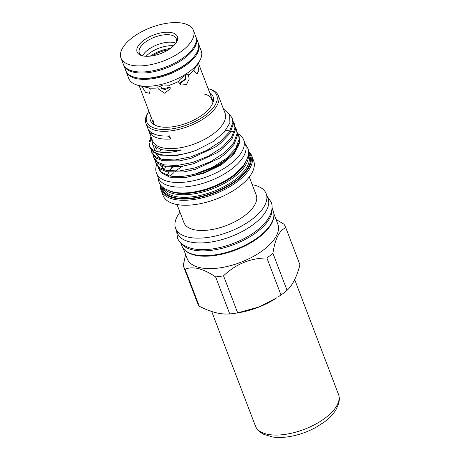 <?xml version="1.0" encoding="UTF-8"?>
<svg xmlns="http://www.w3.org/2000/svg" width="460" height="460" viewBox="0 0 460 460"><rect width="100%" height="100%" fill="white"/><g stroke="black" fill="none" stroke-linecap="round" stroke-linejoin="round"><path stroke-width="0.69" d="M232.329 131.491A46.673 21.488 -20.9 0 0 231.167 131.221M229.983 130.991A46.673 21.488 -20.9 0 0 225.67 130.468M156.555 164.904A46.673 21.488 -20.9 0 0 156.452 173.069A46.673 21.488 -20.9 0 0 167.779 181.349A46.673 21.488 -20.9 0 0 219.863 170.896A46.673 21.488 -20.9 0 0 243.65 139.771A46.673 21.488 -20.9 0 0 238.056 133.71M156.452 173.069L158.211 177.675A46.673 21.488 -20.9 0 0 169.539 185.955A46.673 21.488 -20.9 0 0 221.622 175.507A46.673 21.488 -20.9 0 0 245.41 144.377L243.65 139.771M162.667 165.698A39.56 18.216 -20.9 0 0 162.587 168.423M165.657 166.445A39.56 18.216 -20.9 0 0 164.525 169.774M181.194 243.254A48.892 22.511 -20.9 0 0 191.889 249.699A48.892 22.511 -20.9 0 0 244.122 239.993A48.892 22.511 -20.9 0 0 271.986 208.581M180.682 242.753L181.855 245.818A48.892 22.511 -20.9 0 0 193.717 254.489A48.892 22.511 -20.9 0 0 248.285 243.547A48.892 22.511 -20.9 0 0 273.205 210.933L272.038 207.868M195.954 37.024A38.784 17.854 159.1 0 1 196.167 37.53A38.784 17.854 159.1 0 1 176.398 63.399A38.784 17.854 159.1 0 1 133.118 72.082A38.784 17.854 159.1 0 1 123.705 65.205A38.784 17.854 159.1 0 1 123.527 64.682M196.167 37.53L198.208 42.878A38.784 17.854 159.1 0 1 193.689 56.994A38.784 17.854 159.1 0 1 138.523 78.062A38.784 17.854 159.1 0 1 135.159 77.424A38.784 17.854 159.1 0 1 125.747 70.547L123.705 65.205M193.689 56.994L193.062 57.724A37.668 17.342 159.1 0 1 139.478 78.188L138.523 78.062M173.564 45.776A20.113 9.263 -20.9 0 0 149 53.613A20.113 9.263 -20.9 0 0 146.05 56.281M169.487 85.198L162.874 85.002L157.843 87.216L158.28 88.895L164.507 93.173L170.2 88.941L169.999 86.187L169.487 85.198A31.711 14.605 -20.9 0 0 178.566 81.454L178.848 82.547L181.165 85.094L186.478 84.49L189.146 79.149L188.726 76.354L187.967 74.572M125.954 71.041A38.784 17.854 -20.9 0 0 126.126 71.541L128.777 78.47A38.784 17.854 -20.9 0 0 137.333 85.117A38.784 17.854 -20.9 0 0 190.181 71.012A38.784 17.854 -20.9 0 0 199.283 61.462L193.833 69.937L194.166 71.041L197.139 73.761L198.852 70.374L197.564 64.222M188.238 74.905C188.824 72.473 179.549 78.804 178.566 81.454M149.678 88.124L140.294 85.968C138.621 85.462 139.11 85.514 141.76 86.118L145.561 92.402L149.626 93.299L150.173 89.159L149.678 88.124A31.711 14.605 -20.9 0 0 157.998 87.848M143.227 40.71A21.557 9.925 159.1 0 1 168.665 32.24A21.557 9.925 159.1 0 1 176.278 42.487A21.557 9.925 159.1 0 1 171.218 47.8A21.557 9.925 159.1 0 1 141.841 55.637A21.557 9.925 159.1 0 1 143.227 40.71M175.714 43.32A19.78 9.108 -20.9 0 0 176.261 38.669A19.78 9.108 -20.9 0 0 163.714 34.885A19.78 9.108 -20.9 0 0 144.94 42.475A19.78 9.108 -20.9 0 0 139.305 52.785A19.78 9.108 -20.9 0 0 142.813 55.884M120.991 58.086L123.314 64.17A38.784 17.854 -20.9 0 0 147.919 71.587A38.784 17.854 -20.9 0 0 184.719 56.712A38.784 17.854 -20.9 0 0 195.77 36.501L193.453 30.417A38.784 17.854 -20.9 0 0 168.843 23A38.784 17.854 -20.9 0 0 132.043 37.875A38.784 17.854 -20.9 0 0 120.991 58.086A38.784 17.854 -20.9 0 0 145.596 65.504A38.784 17.854 -20.9 0 0 182.396 50.629A38.784 17.854 -20.9 0 0 193.453 30.417M126.126 71.541A38.784 17.854 -20.9 0 0 150.736 78.959A38.784 17.854 -20.9 0 0 187.536 64.084A38.784 17.854 -20.9 0 0 198.588 43.872A38.784 17.854 -20.9 0 0 198.381 43.384M179.67 83.938L185.478 79.344L185.518 75.273M159.223 86.008L164.553 89.826L170.269 87.233M149.069 87.969L150.155 89.119M154.922 125.08A31.711 14.605 159.1 0 1 153.128 122.435L139.15 85.652M175.8 43.148A19.78 9.108 -20.9 0 0 147.809 49.985A19.78 9.108 -20.9 0 0 142.635 55.815M188.243 75.388A31.711 14.605 -20.9 0 0 193.833 69.937M199.283 61.462A38.784 17.854 -20.9 0 0 201.233 50.801L198.588 43.872M168.406 49.749A20.579 9.476 -20.9 0 0 152.547 55.804M161.466 88.59A19.866 9.148 -20.9 0 0 170.24 87.049M179.158 83.208A19.866 9.148 -20.9 0 0 182.815 80.77A19.866 9.148 -20.9 0 0 185.713 78.148M170.315 48.467A22.58 10.396 -20.9 0 0 150.265 56.126M210.847 98.98A31.711 14.605 159.1 0 1 212.727 101.045M209.616 92.569A33.511 15.427 159.1 0 1 213.285 101.447A33.511 15.427 159.1 0 1 191.521 121.175A33.511 15.427 159.1 0 1 158.596 126.437A33.511 15.427 159.1 0 1 153.548 124.263A33.511 15.427 159.1 0 1 150.362 115.195M204.683 94.179A31.711 14.605 159.1 0 1 212.382 99.803A31.711 14.605 159.1 0 1 212.813 102.977M185.133 269.18L199.272 306.216C204.89 309.114 210.289 311.247 215.47 312.604C220.581 313.858 225.337 314.301 229.736 313.927L215.596 276.891C209.691 272.872 204.05 270.123 198.685 268.651C193.447 267.433 188.928 267.611 185.133 269.18A54.671 25.173 159.1 0 1 183.436 266.162A54.671 25.173 159.1 0 1 183.235 265.598L185.616 254.552M199.272 306.216A54.671 25.173 159.1 0 1 197.581 303.197L183.436 266.162M273.861 213.762L277.857 224.238A48.495 22.327 159.1 0 1 253.138 256.582A48.495 22.327 159.1 0 1 199.019 267.438A48.495 22.327 159.1 0 1 187.255 258.836L183.252 248.36M208.127 88.659A37.45 17.244 159.1 0 1 208.489 88.763A37.45 17.244 159.1 0 1 205.631 115.04A37.45 17.244 159.1 0 1 155.871 128.541A37.45 17.244 159.1 0 1 148.666 111.602A37.45 17.244 159.1 0 1 148.867 111.285M208.489 88.763L209.863 89.165A38.784 17.854 159.1 0 1 218.419 95.806A38.784 17.854 159.1 0 1 198.651 121.676A38.784 17.854 159.1 0 1 155.371 130.358A38.784 17.854 159.1 0 1 145.964 123.481A38.784 17.854 159.1 0 1 147.913 112.821L148.666 111.602M151.162 137.097L152.8 144.963L161.431 149.701L170.953 150.644L176.456 150.351C177.658 150.38 181.752 149.471 181.09 150.138C173.248 152.26 166.462 152.961 160.736 152.237C154.75 151.426 150.949 149.339 149.345 145.987L149.011 142.588L150.972 136.608M218.419 95.806L225.038 113.131A38.784 17.854 159.1 0 1 205.269 139A38.784 17.854 159.1 0 1 161.989 147.683A38.784 17.854 159.1 0 1 152.576 140.806L145.964 123.481M223.376 108.784L229.672 114.638L229.885 122.918L224.054 132.382L213.078 141.617L196.064 150.357A43.671 20.108 159.1 0 1 160.155 154.347A43.671 20.108 159.1 0 1 149.558 146.602A43.671 20.108 159.1 0 1 149.345 145.987M195.379 173.949C184.736 176.749 175.783 177.324 168.515 175.68L160.27 171.453L161.954 173.224L169.907 177.238L186.105 177.439L204.286 172.592L221.473 163.766L234.134 152.691L239.648 141.473A43.671 20.108 159.1 0 1 195.379 173.949L212.836 167.118L226.418 158.395L235.687 148.574L239.206 139.11L238.533 134.768L237.509 132.779M160.27 171.453L157.975 167.141M157.832 166.181L157.941 163.467M162.058 172.971L160.333 170.821A42.268 19.464 159.1 0 1 159.637 168.693M162.208 168.067A39.606 18.233 159.1 0 1 162.012 165.479M245.979 161.615A44.936 20.688 159.1 0 1 215.361 186.375A44.936 20.688 159.1 0 1 173.552 192.401A44.936 20.688 159.1 0 1 169.274 190.906M248.279 154.968A45.828 21.102 159.1 0 1 222.272 184.466A45.828 21.102 159.1 0 1 173.219 193.614A45.828 21.102 159.1 0 1 163.139 187.484M248.434 151.978A47.604 21.919 159.1 0 1 230.046 185.104A47.604 21.919 159.1 0 1 173.253 197.88A47.604 21.919 159.1 0 1 161.023 185.357M248.383 151.271A48.495 22.327 159.1 0 1 251.758 155.894A48.495 22.327 159.1 0 1 227.039 188.238A48.495 22.327 159.1 0 1 172.92 199.094A48.495 22.327 159.1 0 1 161.155 190.492A48.495 22.327 159.1 0 1 160.592 184.799M251.758 155.894L253.655 160.856A48.495 22.327 159.1 0 1 228.936 193.2A48.495 22.327 159.1 0 1 174.817 204.056A48.495 22.327 159.1 0 1 163.053 195.46L161.155 190.492M170.528 175.806A48.495 22.327 159.1 0 1 173.926 172.592M175.565 171.218A48.495 22.327 159.1 0 1 182.39 166.307M249.285 176.951L256.208 195.074A38.669 17.808 159.1 0 1 236.498 220.869A38.669 17.808 159.1 0 1 193.338 229.523A38.669 17.808 159.1 0 1 183.954 222.663L177.037 204.539M252.235 184.673A48.495 22.327 159.1 0 1 254.449 185.156A48.495 22.327 159.1 0 1 266.219 193.752A48.495 22.327 159.1 0 1 241.5 226.096A48.495 22.327 159.1 0 1 187.381 236.952A48.495 22.327 159.1 0 1 175.611 228.355A48.495 22.327 159.1 0 1 179.981 212.261M266.219 193.752L268.048 198.547A48.495 22.327 159.1 0 1 243.328 230.891A48.495 22.327 159.1 0 1 189.209 241.747A48.495 22.327 159.1 0 1 177.445 233.145L175.611 228.355M273.763 216.746A48.495 22.327 159.1 0 1 243.788 246.525A48.495 22.327 159.1 0 1 194.275 255.012A48.495 22.327 159.1 0 1 185.311 250.522M153.237 133.653A33.338 15.347 -20.9 0 0 150.518 133.894A38.784 17.854 -20.9 0 0 158.361 138.19A38.784 17.854 -20.9 0 0 170.717 139.006A33.338 15.347 -20.9 0 0 167.394 135.987M150.518 133.894L149.322 130.761A38.784 17.854 -20.9 0 0 157.165 135.056A38.784 17.854 -20.9 0 0 169.521 135.873L170.717 139.006M155.365 160.977L155.882 163.162L159.574 167.647L166.284 170.39L179.296 171.017L194.913 167.946L210.72 161.592L224.308 152.864L233.571 143.048L237.09 133.578L236.417 129.237L235.399 127.248M236.417 129.237L237.619 134.958L234.1 144.428L224.831 154.244L219.529 158.131L195.437 169.326L183.597 171.965L166.808 171.77L160.103 169.027L156.406 164.542L155.882 163.162M156.176 163.84L155.842 161.586M155.854 160.787L156.291 158.24M157.113 156.009L157.901 154.462M159.459 152.047L161.356 149.684M196.064 150.357L189.106 152.737L177.261 155.376L160.477 155.187L153.767 152.438L150.075 147.953L149.558 146.602M149.695 146.654L149.534 143.968L150.88 139.202M151.139 149.92L151.656 152.105L155.353 156.59L162.058 159.333L175.076 159.959L190.687 156.889L206.5 150.529L220.081 141.806L229.35 131.991L232.869 122.521L232.196 118.18L229.396 114.091M232.196 118.18L233.398 123.901L229.879 133.371L220.61 143.186L215.303 147.068L191.216 158.269L179.377 160.908L162.587 160.712L155.877 157.97L152.185 153.479L151.656 152.105M151.949 152.783L151.616 150.529M155.422 147.269L154.341 149.396M153.249 155.451L153.767 157.63L157.464 162.121L164.168 164.864L177.186 165.491L192.797 162.42L208.61 156.061L222.197 147.338L231.46 137.517L234.98 128.047L234.307 123.711L233.289 121.722M234.307 123.711L235.508 129.427L231.989 138.897L222.72 148.718L217.419 152.599L193.327 163.794L181.487 166.434L164.697 166.244L157.987 163.495L154.295 159.011L153.767 157.63M154.065 158.309L153.726 156.055M238.533 134.768L239.056 136.148L239.648 141.473M153.697 123.585A31.711 14.605 159.1 0 1 153.72 120.796M239.206 143.589L233.99 154.249L221.208 164.945L203.728 173.328L185.213 177.56M276.04 219.472L283.895 224.141A54.671 25.173 159.1 0 1 285.585 227.159A54.671 25.173 159.1 0 1 285.786 227.723C279.312 230.46 275.022 238.981 272.918 253.282A54.671 25.173 159.1 0 1 266.869 257.957C250.269 258.129 235.825 264.08 223.537 275.805A54.671 25.173 159.1 0 1 215.596 276.891M223.537 275.805L237.682 312.834L258.974 306.987L276.834 297.798A48.495 22.327 159.1 0 1 237.044 312.99L234.289 313.386A54.671 25.173 159.1 0 1 229.736 313.927M285.585 227.159L299.73 264.195A54.671 25.173 159.1 0 1 299.931 264.759L285.786 227.723M272.918 253.282L287.063 290.317C292.606 285.188 296.895 276.667 299.931 264.759M287.063 290.317A54.671 25.173 159.1 0 1 281.008 294.992L266.869 257.957M278.743 296.527L281.008 294.992M237.682 312.834A54.671 25.173 159.1 0 1 234.289 313.386M211.692 311.506L255.449 426.092A44.447 20.464 -20.9 0 0 256.346 427.852A44.447 20.464 -20.9 0 0 294.607 432.469A44.447 20.464 -20.9 0 0 336.087 406.876A44.447 20.464 -20.9 0 0 339.008 396.29A44.447 20.464 -20.9 0 0 338.502 394.381L294.682 279.628M167.549 174.535A39.606 18.233 159.1 0 1 168.63 172.126M169.332 170.919A39.606 18.233 159.1 0 1 172.224 167.072M248.348 154.433L248.705 155.371A45.828 21.102 159.1 0 1 225.348 185.932A45.828 21.102 159.1 0 1 174.202 196.19A45.828 21.102 159.1 0 1 163.081 188.065L162.725 187.128M248.44 153.301A46.713 21.511 159.1 0 1 228.562 185.489A46.713 21.511 159.1 0 1 173.868 197.403A46.713 21.511 159.1 0 1 161.903 186.346M267.226 196.397L271.13 202.015C272.924 206.178 272.556 212.83 266.765 220.696C261.976 226.947 255.041 232.582 245.973 237.601C235.738 243.162 225.066 246.87 213.958 248.71C205.361 250.079 197.834 249.975 191.389 248.4C183.609 246.077 178.969 242.541 177.456 237.785L176.623 231M245.191 143.802L247.566 147.781C249.832 152.225 248.342 158.309 243.093 166.031L233.887 174.995C222.226 183.695 208.834 189.376 193.706 192.056C186.513 193.217 180.067 193.292 174.374 192.274C165.312 190.014 160.149 186.472 158.873 181.648L157.993 177.1M139.621 85.784L137.333 85.117M212.382 99.803L198.329 62.997M170.643 169.51L173.259 167.078M167.699 174.616L168.883 172.161M169.625 170.953L172.678 167.078M186.105 177.439L187.042 177.301M221.473 163.766L220.978 164.093M219.529 158.131L218.948 158.51M183.597 171.965L184.276 171.862M217.419 152.599L216.833 152.984M181.487 166.434L182.821 166.244M215.303 147.068L214.722 147.453M179.377 160.908L180.055 160.804M177.261 155.376L177.945 155.279M213.078 141.617L212.52 141.985M165.174 170.119L160.212 164.755M160.948 159.056L155.986 153.697M155.739 151.098L156.475 147.884M155.399 150.972L154.083 148.793L153.617 145.849M339.008 396.29C339.974 399.815 338.784 404.581 335.443 410.573C332.741 414.719 329.009 418.554 324.237 422.073L315.594 427.558C307.585 431.859 299.218 434.815 290.484 436.425C284.021 437.592 278.076 437.782 272.63 437L264.04 434.453C260.527 432.687 257.962 430.491 256.346 427.852"/></g></svg>
